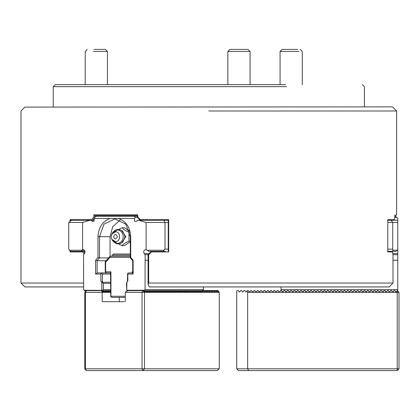 <?xml version="1.0" encoding="UTF-8"?>
<svg xmlns="http://www.w3.org/2000/svg" width="420" height="420" viewBox="0 0 420 420"><rect width="100%" height="100%" fill="white"/><g stroke="black" fill="none" stroke-linecap="round" stroke-linejoin="round"><path stroke-width="0.63" d="M113.537 236.691C114.817 239.558 116.104 239.558 117.385 236.691C116.104 233.825 114.817 233.825 113.537 236.691M115.458 231.767L111.857 234.055L111.195 236.691L111.857 239.327L115.458 241.616C120.96 241.889 120.96 231.494 115.458 231.767M118.592 243.91L122.241 245.674C123.07 244.178 125.317 242.681 128.977 241.185L128.977 232.202C125.317 230.701 123.07 229.204 122.241 227.708L118.592 229.472M342.321 370.577L300.085 370.577M386.773 370.577L344.542 370.577L386.773 370.577M286.624 86.657L53.23 86.657L55.23 84.651L285.621 84.651M392.448 106.88L24.896 107.095L392.448 106.88M392.999 283.038L389.288 286.928L149.394 286.928L148.071 284.335L148.659 283.038L392.999 283.038L392.999 254.762L392.406 251.916L387.802 251.916L387.802 219.686L394.532 219.686L394.937 214.798C397.22 214.798 397.22 214.798 394.937 214.798M208.824 110.995L396.648 110.995L208.824 110.995M24.896 107.095L21 110.995L21 283.038L83.627 283.038M84.2 253.948L82.661 251.916L70.004 251.916L70.004 250.598M70.004 221.466L70.004 219.686L91.602 219.686L93.833 216.872L93.833 214.798L137.708 214.798L137.708 216.872L140.343 219.686L168.667 219.686L168.667 251.916L151.405 251.916L148.659 254.762L148.659 283.038M124.294 301.67L102.186 301.67L102.186 292.336L110.534 292.336M119.852 370.577L109.289 370.577M142.076 370.577L131.518 370.577M93.445 51.466L107.436 51.466L105.389 49.424L93.975 49.424M247.732 49.424L229.903 49.424L227.855 51.466L249.706 51.466M297.596 49.424L282.114 49.424L280.072 51.466L299.045 51.466M133.445 216.242L133.445 215.686M163.359 251.359L163.895 250.252L147.221 250.252L148.911 251.359L165.27 251.359M151.195 251.359L148.071 254.809L148.071 284.335M137.329 216.242L96.212 216.242L94.694 217.355L94.138 218.463L94.138 221.356L92.211 221.356L91.25 220.243L71.531 220.243L68.754 222.464L68.754 249.139L70.959 251.359L81.533 251.359L81.774 250.252L82.588 249.643C84.908 249.884 85.544 251.207 84.488 253.607L83.548 254.698L83.643 289.595L84.21 290.246L102.302 290.362L101.981 290.966L101.551 290.593L86.31 290.593L84.788 292.336L84.788 368.802L85.439 368.802L86.331 370.577L84.788 368.802M84.871 252.998L83.627 251.359M81.533 251.359L85.024 251.359M127.454 290.966L126.735 290.362L126.861 282.261L127.822 281.148L127.822 274.034L133.119 274.034L133.119 260.237L132.71 260.699L132.71 272.921L128.378 272.921L127.622 273.478L127.418 281.615M130.305 256.252L110.04 256.252L105.231 261.807L105.231 271.588L106.386 272.921M394.868 217.355L396.664 217.355L397.777 218.463L397.777 220.243L391.01 220.243L392.716 222.464L392.716 249.139L393.015 250.252L392.159 251.359L396.034 251.359L397.777 249.643L397.777 254.698L392.983 254.698M392.159 251.359L387.802 251.359M94.138 218.463L110.04 218.463C102.522 221.45 98.501 227.53 97.986 236.691L97.986 257.46L95.582 260.237L95.582 274.034L100.873 274.034L100.873 281.148L102.391 282.261L102.391 274.034L110.534 274.034M102.391 282.261L110.534 282.261M125.286 296.263L110.938 296.263L110.775 296.709L110.534 272.921L97.099 272.921L97.099 260.699L99.503 257.917L97.986 257.46M102.391 274.034L101.43 272.921M126.861 290.246L144.491 290.246L145.058 289.595L145.11 260.253L148.071 260.253M145.058 289.595L203.406 289.595L202.839 290.246M203.411 286.928L203.406 289.595M392.716 249.139L387.802 249.139M392.763 253.607L397.777 253.607L397.777 222.464L387.802 222.464M388.337 251.359L387.487 251.359M93.833 216.872L94.978 217.234L94.978 215.675L137.335 215.686M387.802 220.243L387.487 220.243M71.038 220.642L70.891 220.243L71.531 220.243M70.959 251.359L70.004 251.916M91.25 220.243L94.138 220.243M145.147 260.253L145.147 254.698L148.124 254.698M163.895 250.252L165.002 249.139L165.002 222.464L168.247 222.464M165.002 249.139L168.247 249.139M102.055 291.706L103.42 290.524L103.898 290.524L103.645 290.966L103.178 290.556M144.118 291.816L145.677 290.524L146.155 290.524L145.609 291.464L145.1 291.023M105.389 291.706L106.754 290.524L107.237 290.524L106.979 290.966L106.512 290.556M147.452 291.816L149.011 290.524L149.489 290.524L148.948 291.464L148.433 291.023M108.722 291.706L110.087 290.524L110.57 290.524L110.313 290.966L109.846 290.556M150.785 291.816L152.345 290.524L152.822 290.524L152.281 291.464L151.767 291.023M154.119 291.816L155.678 290.524L156.156 290.524L155.615 291.464L155.101 291.023M157.453 291.816L159.012 290.524L159.495 290.524L158.949 291.464L158.434 291.023M160.786 291.816L162.346 290.524L162.829 290.524L162.283 291.464L161.768 291.023M164.12 291.816L165.679 290.524L166.162 290.524L165.617 291.464L165.102 291.023M167.454 291.816L169.013 290.524L169.496 290.524L168.95 291.464L168.441 291.023M170.788 291.816L172.347 290.524L172.83 290.524L172.284 291.464L171.775 291.023M174.122 291.816L175.681 290.524L176.164 290.524L175.618 291.464L175.109 291.023M177.46 291.816L179.015 290.524L179.498 290.524L178.952 291.464L178.442 291.023M180.794 291.816L182.348 290.524L182.831 290.524L182.285 291.464L181.776 291.023M184.128 291.816L185.682 290.524L186.165 290.524L185.619 291.464L185.11 291.023M187.462 291.816L189.021 290.524L189.499 290.524L188.953 291.464L188.444 291.023M190.796 291.816L192.355 290.524L192.833 290.524L192.292 291.464L191.777 291.023M194.129 291.816L195.689 290.524L196.166 290.524L195.626 291.464L195.111 291.023M197.463 291.816L199.022 290.524L199.5 290.524L198.959 291.464L198.445 291.023M195.799 291.816L197.353 290.524L197.836 290.524L197.29 291.464L196.781 291.023M192.46 291.816L194.019 290.524L194.502 290.524L193.956 291.464L193.447 291.023M189.126 291.816L190.685 290.524L191.168 290.524L190.622 291.464L190.113 291.023M185.792 291.816L187.352 290.524L187.834 290.524L187.288 291.464L186.774 291.023M182.459 291.816L184.018 290.524L184.501 290.524L183.955 291.464L183.44 291.023M179.125 291.816L180.684 290.524L181.167 290.524L180.621 291.464L180.107 291.023M175.791 291.816L177.35 290.524L177.828 290.524L177.287 291.464L176.773 291.023M172.457 291.816L174.017 290.524L174.494 290.524L173.953 291.464L173.439 291.023M169.124 291.816L170.683 290.524L171.16 290.524L170.62 291.464L170.105 291.023M165.79 291.816L167.349 290.524L167.827 290.524L167.281 291.464L166.772 291.023M162.456 291.816L164.01 290.524L164.493 290.524L163.947 291.464L163.438 291.023M159.122 291.816L160.676 290.524L161.159 290.524L160.613 291.464L160.104 291.023M155.788 291.816L157.343 290.524L157.826 290.524L157.279 291.464L156.77 291.023M152.45 291.816L154.009 290.524L154.492 290.524L153.946 291.464L153.436 291.023M149.116 291.816L150.675 290.524L151.158 290.524L150.612 291.464L150.103 291.023M107.058 291.706L108.418 290.524L108.901 290.524L108.649 290.966L108.176 290.556M145.782 291.816L147.341 290.524L147.824 290.524L147.278 291.464L146.769 291.023M103.724 291.706L105.084 290.524L105.567 290.524L105.315 290.966L104.843 290.556M142.905 290.593L127.67 290.593L125.286 292.336L142.034 292.336L142.905 290.593L144.464 292.336L219.251 292.336L217.917 290.556L217.413 290.556L218.195 291.911L216.248 290.556L215.749 290.556L216.531 291.911L214.578 290.556L214.079 290.556L214.862 291.911L212.914 290.556L212.415 290.556L213.197 291.911L211.244 290.556L210.746 290.556L211.528 291.911L209.58 290.556L209.081 290.556L209.864 291.911L207.911 290.556L207.412 290.556L208.194 291.911L206.246 290.556L205.748 290.556L206.525 291.911L204.577 290.556L204.078 290.556L204.86 291.911L202.913 290.556L202.409 290.556L203.191 291.911L201.779 291.023M144.491 290.246L143.945 291.464L143.005 290.656M85.78 291.464L84.21 290.246M199.133 291.816L200.686 290.524L201.169 290.524L200.624 291.464L200.114 291.023M130.305 254.032L113.431 254.032L111.505 256.252M110.061 256.252L110.061 236.691L112.691 226.753L120.183 219.986M126.693 244.115L130.305 241.778M129.386 230.643L126.693 229.268M103.42 290.524L103.898 290.524L103.42 290.524M145.677 290.524L146.155 290.524L145.677 290.524M106.754 290.524L107.237 290.524L106.754 290.524M149.011 290.524L149.489 290.524L149.011 290.524M152.345 290.524L152.822 290.524L152.345 290.524M155.678 290.524L156.156 290.524L155.678 290.524M159.012 290.524L159.495 290.524L159.012 290.524M162.346 290.524L162.829 290.524L162.346 290.524M165.679 290.524L166.162 290.524L165.679 290.524M169.013 290.524L169.496 290.524L169.013 290.524M172.347 290.524L172.83 290.524L172.347 290.524M175.681 290.524L176.164 290.524L175.681 290.524M179.015 290.524L179.498 290.524L179.015 290.524M182.348 290.524L182.831 290.524L182.348 290.524M185.682 290.524L186.165 290.524L185.682 290.524M189.021 290.524L189.499 290.524L189.021 290.524M192.355 290.524L192.833 290.524L192.355 290.524M195.689 290.524L196.166 290.524L195.689 290.524M199.022 290.524L199.5 290.524L199.022 290.524M197.353 290.524L197.836 290.524L197.353 290.524M194.019 290.524L194.502 290.524L194.019 290.524M190.685 290.524L191.168 290.524L190.685 290.524M187.352 290.524L187.834 290.524L187.352 290.524M184.018 290.524L184.501 290.524L184.018 290.524M180.684 290.524L181.167 290.524L180.684 290.524M177.35 290.524L177.828 290.524L177.35 290.524M174.017 290.524L174.494 290.524L174.017 290.524M170.683 290.524L171.16 290.524L170.683 290.524M167.349 290.524L167.827 290.524L167.349 290.524M164.01 290.524L164.493 290.524L164.01 290.524M160.676 290.524L161.159 290.524L160.676 290.524M157.343 290.524L157.826 290.524L157.343 290.524M154.009 290.524L154.492 290.524L154.009 290.524M150.675 290.524L151.158 290.524L150.675 290.524M108.418 290.524L108.901 290.524L108.418 290.524M147.341 290.524L147.824 290.524L147.341 290.524M105.084 290.524L105.567 290.524L105.084 290.524M126.861 282.261L126.457 283.369L126.735 290.362M100.873 281.148L101.834 282.261L101.834 290.246M83.045 249.585L82.588 249.643L82.588 222.464L90.022 220.243M102.302 290.362L103.357 289.595L110.534 289.595M103.357 289.595L103.357 283.369L101.834 282.261M200.797 291.816L202.356 290.524M200.686 290.524L201.169 290.524L200.686 290.524M134.71 216.242L135.114 217.355L137.434 217.355M113.431 254.032L113.022 255.14L130.305 255.14M163.931 220.243L138.673 220.243L146.113 222.464L165.002 222.464L163.931 220.243L168.1 220.243L168.247 220.526L168.667 219.686M103.357 283.369L110.534 283.369M81.774 250.252L69.568 250.252M146.113 222.464L146.113 249.643L147.221 250.252M101.635 273.478L100.873 274.034M95.582 274.034L97.099 272.921M145.147 254.698L144.207 253.607C143.152 251.207 143.787 249.884 146.113 249.643L145.651 249.585M138.673 220.243L137.45 220.243L136.484 221.356L134.563 221.356L134.563 218.463L135.114 217.355M133.119 260.237L130.709 257.46L130.709 236.691C130.195 227.53 126.179 221.45 118.655 218.463L134.563 218.463M127.822 274.034L127.622 273.478M132.71 272.921L133.119 274.034M130.709 257.46L130.305 257.917L132.71 260.699M95.582 260.237L97.099 260.699L106.192 260.699M108.596 257.917L99.503 257.917L99.503 236.691L104.013 224.117L114.907 218.909L125.795 224.117L130.305 236.691L130.305 257.917M118.655 218.463L110.04 218.463M68.754 222.464L82.588 222.464M136.757 216.242L137.329 216.09M92.211 221.356L94.138 221.356M134.563 221.356L136.484 221.356M102.911 290.966L103.457 291.911L101.981 290.966M104.58 290.966L105.126 291.911L103.645 290.966M146.255 291.464L146.512 291.911L145.609 291.464M106.244 290.966L106.79 291.911L105.315 290.966M107.914 290.966L108.46 291.911L106.979 290.966M149.588 291.464L149.846 291.911L148.948 291.464M109.578 290.966L110.124 291.911L108.649 290.966M152.922 291.464L153.179 291.911L152.281 291.464M156.256 291.464L156.513 291.911L155.615 291.464M159.59 291.464L159.847 291.911L158.949 291.464M162.923 291.464L163.18 291.911L162.283 291.464M166.257 291.464L166.52 291.911L165.617 291.464M169.591 291.464L169.853 291.911L168.95 291.464M172.93 291.464L173.187 291.911L172.284 291.464M176.264 291.464L176.521 291.911L175.618 291.464M179.597 291.464L179.855 291.911L178.952 291.464M182.931 291.464L183.188 291.911L182.285 291.464M186.265 291.464L186.522 291.911L185.619 291.464M189.599 291.464L189.856 291.911L188.953 291.464M192.932 291.464L193.19 291.911L192.292 291.464M196.266 291.464L196.523 291.911L195.626 291.464M199.6 291.464L199.857 291.911L198.959 291.464M197.935 291.464L198.193 291.911L197.29 291.464M194.602 291.464L194.859 291.911L193.956 291.464M191.263 291.464L191.525 291.911L190.622 291.464M187.929 291.464L188.191 291.911L187.288 291.464M184.595 291.464L184.853 291.911L183.955 291.464M181.262 291.464L181.519 291.911L180.621 291.464M177.928 291.464L178.185 291.911L177.287 291.464M174.594 291.464L174.851 291.911L173.953 291.464M171.26 291.464L171.518 291.911L170.62 291.464M167.927 291.464L168.184 291.911L167.281 291.464M164.593 291.464L164.85 291.911L163.947 291.464M161.259 291.464L161.516 291.911L160.613 291.464M157.925 291.464L158.183 291.911L157.279 291.464M154.591 291.464L154.849 291.911L153.946 291.464M151.258 291.464L151.515 291.911L150.612 291.464M147.919 291.464L148.181 291.911L147.278 291.464M144.585 291.464L144.842 291.911L143.945 291.464M201.269 291.464L201.527 291.911L200.624 291.464M110.775 296.709L111.689 297.376L125.286 297.376M110.534 272.921L110.938 271.814L105.635 271.814L105.473 272.255M110.938 296.263L110.938 271.814M105.635 271.814L105.635 262.269L105.231 261.807M132.71 271.814L132.095 271.814L132.095 272.921M105.635 262.269L109.883 257.365L130.305 257.365M132.095 271.814L132.71 272.26M109.883 257.365L110.04 256.252M110.124 291.911L109.741 291.911L110.124 291.911M108.46 291.911L108.077 291.911L108.46 291.911M106.79 291.911L106.407 291.911L106.79 291.911M105.126 291.911L104.738 291.911L105.126 291.911M103.457 291.911L103.073 291.911L103.457 291.911M101.551 290.593L102.186 292.336L84.788 292.336M219.251 292.336L219.251 368.802L144.464 368.802L142.926 370.577L142.034 368.802L144.464 368.802L144.464 292.336L142.034 292.336L142.034 368.802L85.439 368.802L85.439 292.336L86.31 290.593M218.195 291.911L217.812 291.911L218.195 291.911M216.531 291.911L216.143 291.911L216.531 291.911M214.862 291.911L214.478 291.911L214.862 291.911M213.197 291.911L212.809 291.911L213.197 291.911M211.528 291.911L211.145 291.911L211.528 291.911M209.864 291.911L209.475 291.911L209.864 291.911M208.194 291.911L207.811 291.911L208.194 291.911M206.525 291.911L206.141 291.911L206.525 291.911M204.86 291.911L204.477 291.911L204.86 291.911M203.191 291.911L202.808 291.911L203.191 291.911M201.527 291.911L201.143 291.911L201.527 291.911M199.857 291.911L199.474 291.911L199.857 291.911M198.193 291.911L197.804 291.911L198.193 291.911M196.523 291.911L196.14 291.911L196.523 291.911M194.859 291.911L194.471 291.911L194.859 291.911M193.19 291.911L192.806 291.911L193.19 291.911M191.525 291.911L191.137 291.911L191.525 291.911M189.856 291.911L189.472 291.911L189.856 291.911M188.191 291.911L187.803 291.911L188.191 291.911M186.522 291.911L186.139 291.911L186.522 291.911M184.853 291.911L184.469 291.911L184.853 291.911M183.188 291.911L182.805 291.911L183.188 291.911M181.519 291.911L181.136 291.911L181.519 291.911M179.855 291.911L179.466 291.911L179.855 291.911M178.185 291.911L177.802 291.911L178.185 291.911M176.521 291.911L176.132 291.911L176.521 291.911M174.851 291.911L174.468 291.911L174.851 291.911M173.187 291.911L172.798 291.911L173.187 291.911M171.518 291.911L171.134 291.911L171.518 291.911M169.853 291.911L169.465 291.911L169.853 291.911M168.184 291.911L167.8 291.911L168.184 291.911M166.52 291.911L166.131 291.911L166.52 291.911M164.85 291.911L164.467 291.911L164.85 291.911M163.18 291.911L162.797 291.911L163.18 291.911M161.516 291.911L161.133 291.911L161.516 291.911M159.847 291.911L159.464 291.911L159.847 291.911M158.183 291.911L157.794 291.911L158.183 291.911M156.513 291.911L156.13 291.911L156.513 291.911M154.849 291.911L154.46 291.911L154.849 291.911M153.179 291.911L152.796 291.911L153.179 291.911M151.515 291.911L151.127 291.911L151.515 291.911M149.846 291.911L149.462 291.911L149.846 291.911M148.181 291.911L147.793 291.911L148.181 291.911M146.512 291.911L146.129 291.911L146.512 291.911M144.842 291.911L144.459 291.911L144.842 291.911M216.248 290.556L217.413 290.556M214.578 290.556L215.749 290.556M212.914 290.556L214.079 290.556M211.244 290.556L212.415 290.556M209.58 290.556L210.746 290.556M207.911 290.556L209.081 290.556M206.246 290.556L207.412 290.556M204.577 290.556L205.748 290.556M202.913 290.556L204.078 290.556M86.331 370.577L217.198 370.577L86.331 370.577L217.198 370.577L219.251 368.802M125.286 292.336L125.286 301.67M163.196 370.577L173.754 370.577M140.968 370.577L151.526 370.577M102.186 301.67L118.183 301.67M83.638 286.928L24.89 286.928L21 283.038M151.405 251.916L151.468 251.359M148.26 254.394L148.659 254.762M168.667 251.916L168.247 251.081L168.1 251.359M168.247 220.526L168.247 251.081M140.343 219.686L140.411 220.243M165.27 220.243L168.1 220.243M137.708 216.872L137.329 217.234L140.144 220.243M137.329 217.234L137.708 214.798M94.978 215.675L93.833 214.798M91.602 219.686L92.064 220.243M92.594 220.243L94.353 218.027M71.038 220.526L70.004 219.686M82.661 251.916L83.118 251.359M392.406 251.916L391.886 251.359M394.532 219.686L394.002 220.243M394.937 215.686L395.761 215.686L396.648 214.798L396.648 110.995L392.753 107.095M247.648 292.336L397.22 292.336L397.22 368.802L247.648 368.802L247.648 292.336L246.928 291.097L246.456 291.911L245.69 291.911L244.907 290.556L243.905 290.556L243.122 291.911L242.356 291.911L241.573 290.556L240.571 290.556L239.789 291.911L239.022 291.911L238.24 290.556L237.237 290.556L236.738 291.422L236.738 368.802L238.513 370.577L397.22 370.577L397.22 368.802L399 368.802L399 292.336L397.22 292.336L397.22 290.656L396.496 291.911L395.724 291.911L396.685 291.585M248.672 370.577L247.648 368.802L236.738 368.802M399 292.336L397.257 290.593L397.042 290.966L397.22 290.656M399 368.802L397.22 370.577M394.942 290.556L393.944 290.556L393.162 291.911L392.39 291.911L393.351 291.585M392.39 291.911L391.608 290.556L390.611 290.556L389.828 291.911L389.056 291.911L390.017 291.585M389.056 291.911L388.274 290.556L388.657 291.223L388.274 290.556L387.277 290.556L386.495 291.911L385.723 291.911L386.683 291.585M385.177 290.966L385.796 291.816L384.941 290.556L383.943 290.556L383.161 291.911L382.389 291.911L381.607 290.556L380.604 290.556L379.827 291.911L379.055 291.911L380.016 291.585M378.866 291.585L378.273 290.556L377.27 290.556L376.488 291.911L375.721 291.911L376.682 291.585M375.532 291.585L374.939 290.556L373.937 290.556L373.154 291.911L372.388 291.911L373.349 291.585M372.199 291.585L371.606 290.556L370.603 290.556L369.82 291.911L369.054 291.911L368.272 290.556L367.269 290.556L366.487 291.911L365.72 291.911L364.938 290.556L363.935 290.556L363.153 291.911L362.381 291.911L363.342 291.585M362.192 291.585L361.604 290.556L360.602 290.556L359.819 291.911L359.048 291.911L358.265 290.556L357.268 290.556L356.486 291.911L355.714 291.911L356.675 291.585M355.525 291.585L354.931 290.556L353.934 290.556L353.152 291.911L352.38 291.911L351.598 290.556L350.6 290.556L349.818 291.911L349.046 291.911L350.007 291.585M348.857 291.585L348.264 290.556L347.267 290.556L346.484 291.911L345.713 291.911L346.673 291.585M345.524 291.585L344.93 290.556L343.933 290.556L343.151 291.911L342.379 291.911L343.34 291.585M342.19 291.585L341.596 290.556L340.599 290.556L339.817 291.911L339.045 291.911L340.006 291.585M338.856 291.585L338.263 290.556L337.26 290.556L336.478 291.911L335.711 291.911L334.929 290.556L333.926 290.556L333.144 291.911L332.377 291.911L333.338 291.585M332.189 291.585L331.595 290.556L330.593 290.556L329.81 291.911L329.044 291.911L329.999 291.585M328.855 291.585L328.262 290.556L327.259 290.556L326.477 291.911L325.71 291.911L326.666 291.585M325.516 291.585L324.928 290.556L323.925 290.556L323.143 291.911L322.376 291.911L323.332 291.585M322.182 291.585L321.594 290.556L320.591 290.556L319.809 291.911L319.037 291.911L318.255 290.556L317.257 290.556L316.475 291.911L315.704 291.911L316.664 291.585M315.514 291.585L314.921 290.556L313.924 290.556L313.142 291.911L312.37 291.911L313.331 291.585M312.181 291.585L311.588 290.556L310.59 290.556L309.808 291.911L309.036 291.911L309.997 291.585M308.847 291.585L308.254 290.556L307.256 290.556L306.474 291.911L305.702 291.911L306.663 291.585M305.513 291.585L304.92 290.556L303.923 290.556L303.14 291.911L302.369 291.911L303.14 291.911L302.369 291.911L301.586 290.556L300.589 290.556L299.806 291.911L299.035 291.911L298.252 290.556L297.25 290.556L296.473 291.911L295.701 291.911L296.662 291.585M302.248 291.706L301.822 290.966M298.914 291.706L298.489 290.966M295.512 291.585L294.919 290.556L293.916 290.556L293.134 291.911L292.367 291.911L293.328 291.585M291.821 290.966L292.441 291.816L291.585 290.556L290.582 290.556L289.8 291.911L289.034 291.911L289.994 291.585M288.488 290.966L289.107 291.816L288.251 290.556L287.248 290.556L286.466 291.911L285.7 291.911L286.655 291.585M285.506 291.585L284.918 290.556L283.915 290.556L283.322 291.585M283.936 290.524L284.897 290.524L283.936 290.524L284.897 290.524L283.936 290.524L283.059 291.816L282.245 291.706L281.584 290.556L280.581 290.556L279.799 291.911L279.027 291.911L278.25 290.556L277.247 290.556L276.465 291.911L275.693 291.911L274.911 290.556L273.913 290.556L273.131 291.911L272.36 291.911L271.577 290.556L270.58 290.556L269.798 291.911L269.026 291.911L268.243 290.556L267.246 290.556L266.464 291.911L265.692 291.911L264.91 290.556L263.912 290.556L263.13 291.911L262.358 291.911L261.576 290.556L260.579 290.556L259.796 291.911L259.024 291.911L258.242 290.556L257.245 290.556L256.463 291.911L255.691 291.911L254.909 290.556L253.906 290.556L253.124 291.911L252.357 291.911L251.575 290.556L250.572 290.556L249.79 291.911L249.023 291.911L248.241 290.556L247.238 290.556L246.928 291.097M282.172 291.585L283.132 291.911L282.366 291.911L283.132 291.911L282.366 291.911L281.815 290.966M279.027 291.911L279.799 291.911M275.693 291.911L276.465 291.911L275.693 291.911M272.36 291.911L273.131 291.911M269.026 291.911L269.798 291.911L269.026 291.911M265.692 291.911L266.464 291.911M262.358 291.911L263.13 291.911L262.358 291.911M259.024 291.911L259.796 291.911M255.691 291.911L256.463 291.911M252.357 291.911L253.124 291.911L252.357 291.911M395.724 291.911L394.926 290.524L393.96 290.524L393.283 291.706L392.464 291.816L393.283 291.706L393.708 290.966M293.685 290.966L293.255 291.706L293.937 290.524L294.898 290.524L295.444 291.464L295.155 290.966M284.897 290.524L285.149 290.966M249.023 291.911L249.79 291.911M245.69 291.911L246.456 291.911M242.356 291.911L243.122 291.911M397.042 290.966L396.422 291.816L395.608 291.706L396.617 291.706M390.611 290.556L390.254 291.175L390.611 290.556M387.277 290.556L386.915 291.181L387.277 290.556M383.943 290.556L383.576 291.186L383.943 290.556M300.589 290.556L300.206 291.212L300.589 290.556M297.25 290.556L296.872 291.212L297.25 290.556M290.582 290.556L290.204 291.212L290.582 290.556M287.248 290.556L286.87 291.212L287.248 290.556M283.915 290.556L283.679 290.966L283.915 290.556M298.846 291.585L299.035 291.911M299.806 291.911L299.995 291.585M302.18 291.585L302.369 291.911M303.14 291.911L303.329 291.585M303.544 291.212L303.923 290.556M304.92 290.556L305.303 291.223M306.878 291.212L307.256 290.556M308.254 290.556L308.637 291.223M310.212 291.212L310.59 290.556M311.588 290.556L311.971 291.223M313.546 291.212L313.924 290.556M314.921 290.556L315.305 291.223M316.88 291.212L317.257 290.556M318.255 290.556L318.638 291.223M318.848 291.585L319.037 291.911M319.809 291.911L319.998 291.585M320.213 291.212L320.591 290.556M321.594 290.556L321.972 291.223M323.547 291.212L323.925 290.556M324.928 290.556L325.311 291.223M326.881 291.212L327.259 290.556M328.262 290.556L328.645 291.223M330.22 291.212L330.593 290.556M331.595 290.556L331.979 291.223M333.554 291.207L333.926 290.556M334.929 290.556L335.312 291.223M335.522 291.585L335.711 291.911M336.478 291.911L336.672 291.585M336.887 291.207L337.26 290.556M338.263 290.556L338.646 291.223M340.221 291.207L340.599 290.556M341.596 290.556L341.98 291.223M343.555 291.207L343.933 290.556M344.93 290.556L345.314 291.223M346.889 291.207L347.267 290.556M348.264 290.556L348.647 291.223M350.222 291.207L350.6 290.556M351.598 290.556L351.981 291.223M352.191 291.585L352.38 291.911M353.152 291.911L353.341 291.585M353.561 291.207L353.934 290.556M354.931 290.556L355.315 291.223M356.895 291.207L357.268 290.556M358.265 290.556L358.649 291.223M358.858 291.585L359.048 291.911M359.819 291.911L360.008 291.585M360.229 291.202L360.602 290.556M361.604 290.556L361.982 291.223M363.562 291.202L363.935 290.556M364.938 290.556L365.316 291.223M365.526 291.585L365.72 291.911M366.487 291.911L366.676 291.585M366.896 291.202L367.269 290.556M368.272 290.556L368.655 291.223M368.86 291.585L369.054 291.911M369.82 291.911L370.01 291.585M370.235 291.197L370.603 290.556M371.606 290.556L371.989 291.223M373.569 291.197L373.937 290.556M374.939 290.556L375.322 291.223M376.903 291.197L377.27 290.556M378.273 290.556L378.656 291.223M380.242 291.191L380.604 290.556M381.607 290.556L381.99 291.223M382.2 291.585L382.389 291.911M383.161 291.911L383.35 291.585M283.679 290.966L283.059 291.816L282.245 291.706M390.626 290.524L391.592 290.524L390.626 290.524L391.592 290.524L390.626 290.524L389.755 291.816L388.936 291.706L388.258 290.524L387.293 290.524L386.61 291.706L385.796 291.816L386.61 291.706L387.041 290.966M390.374 290.966L389.755 291.816L388.936 291.706M383.959 290.524L384.919 290.524L383.959 290.524L384.919 290.524L383.959 290.524L383.087 291.816L382.268 291.706L381.586 290.524L380.625 290.524L381.586 290.524M383.707 290.966L383.087 291.816M377.291 290.524L378.252 290.524L377.291 290.524L376.42 291.816L375.601 291.706L374.918 290.524L373.957 290.524L374.918 290.524M378.935 291.706L378.252 290.524M370.624 290.524L371.584 290.524L370.624 290.524L369.747 291.816L368.933 291.706L368.251 290.524L367.29 290.524L368.251 290.524M372.267 291.706L371.584 290.524M363.956 290.524L364.917 290.524L363.956 290.524L363.08 291.816L362.266 291.706L361.583 290.524L360.623 290.524L361.583 290.524M365.6 291.706L364.917 290.524M357.289 290.524L358.25 290.524L357.289 290.524L356.412 291.816L355.598 291.706L354.916 290.524L353.95 290.524L354.916 290.524M358.932 291.706L358.25 290.524M350.616 290.524L351.582 290.524L350.616 290.524L349.745 291.816L348.925 291.706L348.248 290.524L347.282 290.524L348.248 290.524M352.264 291.706L351.582 290.524M343.949 290.524L344.915 290.524L343.949 290.524L343.077 291.816L342.258 291.706L341.576 290.524L340.615 290.524L339.932 291.706L339.119 291.816L338.242 290.524L337.281 290.524L338.242 290.524M345.592 291.706L344.915 290.524M337.281 290.524L336.409 291.816L335.591 291.706L334.908 290.524L333.947 290.524L333.07 291.816L332.257 291.706L331.574 290.524L330.614 290.524L329.737 291.816L328.923 291.706L328.241 290.524L327.28 290.524L326.597 291.706L325.784 291.816L324.907 290.524L323.946 290.524L324.907 290.524M323.946 290.524L323.069 291.816L322.256 291.706L321.573 290.524L320.612 290.524L321.573 290.524M318.922 291.706L318.239 290.524L317.279 290.524L316.596 291.706L315.777 291.816L314.906 290.524L313.94 290.524L314.906 290.524M310.606 290.524L311.572 290.524L310.606 290.524L309.734 291.816L308.915 291.706L308.238 290.524L307.272 290.524L306.59 291.706L305.776 291.816L304.904 290.524L303.938 290.524L304.904 290.524M312.254 291.706L311.572 290.524M303.938 290.524L303.256 291.706L302.442 291.816L303.419 291.422M296.588 291.706L295.774 291.816L296.588 291.706L297.019 290.966M289.921 291.706L289.107 291.816L289.921 291.706L290.351 290.966M287.269 290.524L288.23 290.524L287.269 290.524L288.23 290.524L287.269 290.524L286.393 291.816L285.773 291.816L286.587 291.706L287.012 290.966M300.353 290.966L299.922 291.706L299.108 291.816L299.922 291.706M313.94 290.524L313.262 291.706L312.443 291.816M320.612 290.524L319.93 291.706L319.111 291.816M347.282 290.524L346.6 291.706L345.786 291.816M353.95 290.524L353.272 291.706L352.454 291.816M360.623 290.524L359.94 291.706L359.121 291.816M367.29 290.524L366.608 291.706L365.788 291.816M373.957 290.524L373.275 291.706L372.461 291.816M380.625 290.524L379.943 291.706L379.129 291.816M397.777 254.698L397.777 260.253L392.999 260.253M396.753 291.464L397.777 290.246L397.435 290.362L397.777 290.246L397.777 289.595L281.08 289.595L281.08 286.928M282.104 291.464L281.08 290.246L281.421 290.362L281.08 290.246L281.08 289.595M288.23 290.524L288.776 291.464M290.057 291.464L290.603 290.524L291.564 290.524L292.11 291.464M293.066 291.816L292.441 291.816L293.066 291.816M296.73 291.464L297.271 290.524L298.231 290.524L298.778 291.464M300.064 291.464L300.605 290.524L301.565 290.524L302.111 291.464M384.919 290.524L385.466 291.464M391.592 290.524L392.133 291.464M397.777 260.253L397.777 289.595M397.478 250.252L393.015 250.252M391.01 220.243L388.337 220.243M397.777 222.464L397.777 220.243M396.664 217.355L395.556 216.242L394.937 216.242M301.565 290.524L300.605 290.524M298.231 290.524L297.271 290.524M294.898 290.524L293.937 290.524M291.564 290.524L290.603 290.524M130.305 241.705L124.352 245.674L122.241 245.674M130.305 241.185L128.977 241.185M129.806 232.202L128.977 232.202M122.241 227.708L124.352 227.708L129.544 231.168M111.857 239.327L112.397 240.319L117.353 243.464C120.892 243.033 122.85 240.776 123.223 236.691C122.85 232.607 120.892 230.349 117.353 229.918L112.397 233.069L111.857 234.055M122.661 242.298L125.097 236.691L122.661 231.089L125.386 236.691L122.661 242.298C118.639 244.918 115.217 244.256 112.397 240.319M121.648 243.017L125.811 236.691L121.648 230.365M110.087 290.524L110.534 290.524M126.945 290.524L144.491 290.524M84.688 290.524L102.233 290.524M81.769 250.273L84.488 250.273M110.061 236.691L97.986 236.691M130.305 236.691L130.709 236.691M144.207 253.607L149.016 253.607M362.418 84.651L364.418 86.657L364.418 106.88M119.296 297.376L119.296 301.67M87.25 49.424L85.208 51.466L85.208 84.651M302.3 51.466L300.253 49.424L302.3 51.466L302.3 84.651M248.042 49.424L250.084 51.466L250.084 84.651L250.084 51.466M280.072 51.466L280.072 84.651M107.436 51.466L107.436 84.651M227.855 51.466L227.855 84.651M53.23 86.657L53.23 106.88M122.661 231.089C118.639 228.464 115.217 229.126 112.397 233.069"/></g></svg>
